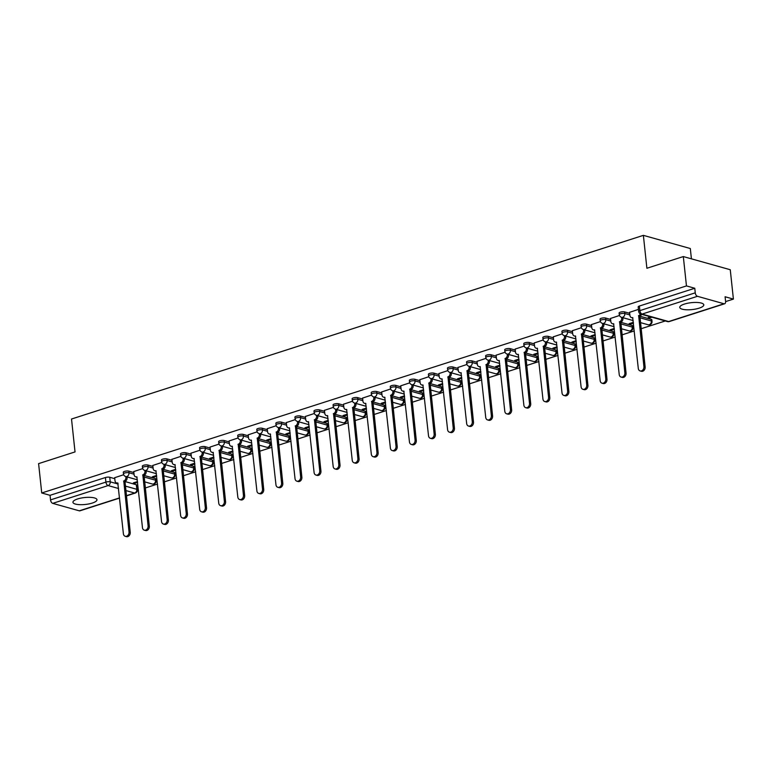 <?xml version="1.0" encoding="UTF-8"?>
<svg xmlns="http://www.w3.org/2000/svg" width="772" height="772" viewBox="0 0 772 772"><rect width="100%" height="100%" fill="white"/><g stroke="black" fill="none" stroke-linecap="round" stroke-linejoin="round"><path stroke-width="1.16" d="M133.865 472.56L128.818 471.142A3.098 0.888 173.9 0 0 124.495 471.402A3.098 0.888 173.9 0 0 123.288 472.261L123.462 473.883A3.098 0.888 -6.1 0 1 124.668 473.024A3.098 0.888 -6.1 0 1 128.992 472.773L134.038 474.182M152.933 466.433L147.886 465.024A3.098 0.888 173.9 0 0 143.563 465.284A3.098 0.888 173.9 0 0 142.357 466.134L142.53 467.755A3.098 0.888 -6.1 0 1 143.737 466.906A3.098 0.888 -6.1 0 1 148.06 466.645L153.107 468.064M172.002 460.315L166.955 458.896A3.098 0.888 173.9 0 0 162.631 459.157A3.098 0.888 173.9 0 0 161.435 460.015L161.609 461.637A3.098 0.888 -6.1 0 1 162.805 460.778A3.098 0.888 -6.1 0 1 167.128 460.517L172.175 461.936M191.07 454.187L186.023 452.768A3.098 0.888 173.9 0 0 181.7 453.029A3.098 0.888 173.9 0 0 180.503 453.888L180.677 455.509A3.098 0.888 -6.1 0 1 181.874 454.65A3.098 0.888 -6.1 0 1 186.197 454.399L191.244 455.808M210.138 448.059L205.101 446.65A3.098 0.888 173.9 0 0 200.778 446.911A3.098 0.888 173.9 0 0 199.572 447.76L199.745 449.381A3.098 0.888 -6.1 0 1 200.952 448.532A3.098 0.888 -6.1 0 1 205.275 448.271L210.312 449.69M229.216 441.941L224.169 440.522A3.098 0.888 173.9 0 0 219.846 440.783A3.098 0.888 173.9 0 0 218.64 441.642L218.814 443.263A3.098 0.888 -6.1 0 1 220.02 442.404A3.098 0.888 -6.1 0 1 224.343 442.144L229.39 443.562M248.285 435.813L243.238 434.395A3.098 0.888 173.9 0 0 238.915 434.655A3.098 0.888 173.9 0 0 237.708 435.514L237.882 437.135A3.098 0.888 -6.1 0 1 239.088 436.276A3.098 0.888 -6.1 0 1 243.412 436.026L248.459 437.435M267.353 429.686L262.306 428.277A3.098 0.888 173.9 0 0 257.983 428.528A3.098 0.888 173.9 0 0 256.786 429.386L256.96 431.008A3.098 0.888 -6.1 0 1 258.157 430.158A3.098 0.888 -6.1 0 1 262.48 429.898L267.527 431.316M286.422 423.567L281.375 422.149A3.098 0.888 173.9 0 0 277.052 422.409A3.098 0.888 173.9 0 0 275.855 423.268L276.029 424.889A3.098 0.888 -6.1 0 1 277.225 424.031A3.098 0.888 -6.1 0 1 281.548 423.77L286.595 425.189M305.49 417.44L300.453 416.021A3.098 0.888 173.9 0 0 296.13 416.282A3.098 0.888 173.9 0 0 294.923 417.141L295.097 418.762A3.098 0.888 -6.1 0 1 296.303 417.903A3.098 0.888 -6.1 0 1 300.626 417.652L305.664 419.061M324.568 411.312L319.521 409.903A3.098 0.888 173.9 0 0 315.198 410.154A3.098 0.888 173.9 0 0 313.992 411.013L314.165 412.634A3.098 0.888 -6.1 0 1 315.372 411.785A3.098 0.888 -6.1 0 1 319.695 411.524L324.742 412.943M343.637 405.194L338.59 403.775A3.098 0.888 173.9 0 0 334.266 404.036A3.098 0.888 173.9 0 0 333.06 404.885L333.234 406.516A3.098 0.888 -6.1 0 1 334.44 405.657A3.098 0.888 -6.1 0 1 338.763 405.397L343.81 406.815M362.705 399.066L357.658 397.648A3.098 0.888 173.9 0 0 353.335 397.908A3.098 0.888 173.9 0 0 352.128 398.767L352.302 400.388A3.098 0.888 -6.1 0 1 353.508 399.529A3.098 0.888 -6.1 0 1 357.832 399.269L362.879 400.687M381.773 392.938L376.726 391.529A3.098 0.888 173.9 0 0 372.403 391.78A3.098 0.888 173.9 0 0 371.207 392.639L371.38 394.26A3.098 0.888 -6.1 0 1 372.577 393.411A3.098 0.888 -6.1 0 1 376.9 393.151L381.947 394.569M400.842 386.82L395.804 385.402A3.098 0.888 173.9 0 0 391.481 385.662A3.098 0.888 173.9 0 0 390.275 386.511L390.449 388.142A3.098 0.888 -6.1 0 1 391.655 387.283A3.098 0.888 -6.1 0 1 395.968 387.023L401.015 388.441M419.92 380.692L414.873 379.274A3.098 0.888 173.9 0 0 410.55 379.534A3.098 0.888 173.9 0 0 409.343 380.393L409.517 382.015A3.098 0.888 -6.1 0 1 410.723 381.156A3.098 0.888 -6.1 0 1 415.046 380.895L420.093 382.314M438.988 374.565L433.941 373.156A3.098 0.888 173.9 0 0 429.618 373.407A3.098 0.888 173.9 0 0 428.412 374.266L428.585 375.887A3.098 0.888 -6.1 0 1 429.792 375.038A3.098 0.888 -6.1 0 1 434.115 374.777L439.162 376.186M458.057 368.447L453.01 367.028A3.098 0.888 173.9 0 0 448.686 367.289A3.098 0.888 173.9 0 0 447.48 368.138L447.654 369.769A3.098 0.888 -6.1 0 1 448.86 368.91A3.098 0.888 -6.1 0 1 453.183 368.649L458.23 370.068M477.125 362.319L472.078 360.9A3.098 0.888 173.9 0 0 467.755 361.161A3.098 0.888 173.9 0 0 466.558 362.02L466.732 363.641A3.098 0.888 -6.1 0 1 467.928 362.782A3.098 0.888 -6.1 0 1 472.252 362.522L477.299 363.94M496.193 356.191L491.146 354.782A3.098 0.888 173.9 0 0 486.833 355.033A3.098 0.888 173.9 0 0 485.627 355.892L485.8 357.513A3.098 0.888 -6.1 0 1 487.007 356.664A3.098 0.888 -6.1 0 1 491.32 356.403L496.367 357.812M515.271 350.073L510.224 348.654A3.098 0.888 173.9 0 0 505.901 348.915A3.098 0.888 173.9 0 0 504.695 349.764L504.869 351.395A3.098 0.888 -6.1 0 1 506.075 350.536A3.098 0.888 -6.1 0 1 510.398 350.276L515.445 351.694M534.34 343.945L529.293 342.527A3.098 0.888 173.9 0 0 524.97 342.787A3.098 0.888 173.9 0 0 523.763 343.646L523.937 345.267A3.098 0.888 -6.1 0 1 525.143 344.408A3.098 0.888 -6.1 0 1 529.467 344.148L534.513 345.567M553.408 337.818L548.361 336.399A3.098 0.888 173.9 0 0 544.038 336.66A3.098 0.888 173.9 0 0 542.832 337.518L543.005 339.14A3.098 0.888 -6.1 0 1 544.212 338.281A3.098 0.888 -6.1 0 1 548.535 338.03L553.582 339.439M572.477 331.69L567.43 330.281A3.098 0.888 173.9 0 0 563.106 330.541A3.098 0.888 173.9 0 0 561.91 331.391L562.084 333.012A3.098 0.888 -6.1 0 1 563.28 332.163A3.098 0.888 -6.1 0 1 567.603 331.902L572.65 333.321M591.545 325.572L586.498 324.153A3.098 0.888 173.9 0 0 582.184 324.414A3.098 0.888 173.9 0 0 580.978 325.273L581.152 326.894A3.098 0.888 -6.1 0 1 582.349 326.035A3.098 0.888 -6.1 0 1 586.672 325.774L591.719 327.193M610.613 319.444L605.576 318.025A3.098 0.888 173.9 0 0 601.253 318.286A3.098 0.888 173.9 0 0 600.047 319.145L600.22 320.766A3.098 0.888 -6.1 0 1 601.427 319.907A3.098 0.888 -6.1 0 1 605.75 319.656L610.787 321.065M629.691 313.316L624.644 311.907A3.098 0.888 173.9 0 0 620.321 312.168A3.098 0.888 173.9 0 0 619.115 313.017L619.289 314.638A3.098 0.888 -6.1 0 1 620.495 313.789A3.098 0.888 -6.1 0 1 624.818 313.528L629.865 314.947M699.104 308.173A12.082 3.474 173.9 0 0 703.803 304.834A12.082 3.474 173.9 0 0 696.933 302.46A12.082 3.474 173.9 0 0 684.465 304.062A12.082 3.474 173.9 0 0 679.765 307.401A12.082 3.474 173.9 0 0 686.636 309.784A12.082 3.474 173.9 0 0 699.104 308.173M92.283 503.064A12.082 3.474 173.9 0 0 96.973 499.725A12.082 3.474 173.9 0 0 90.112 497.342A12.082 3.474 173.9 0 0 77.634 498.953A12.082 3.474 173.9 0 0 72.944 502.292A12.082 3.474 173.9 0 0 79.815 504.666A12.082 3.474 173.9 0 0 92.283 503.064M137.426 490.5L138.458 490.162M145.232 487.991L157.536 484.044M164.301 481.863L176.605 477.916M183.369 475.745L195.673 471.788M202.438 469.617L214.741 465.67M221.506 463.49L233.81 459.543M240.584 457.371L252.888 453.415M259.653 451.244L271.956 447.297M278.721 445.116L291.025 441.169M297.789 438.998L310.093 435.041M316.858 432.87L329.161 428.914M335.936 426.742L348.23 422.795M355.004 420.624L367.308 416.668M374.073 414.496L386.376 410.54M393.141 408.369L405.445 404.422M412.209 402.251L424.513 398.294M431.287 396.123L443.582 392.166M450.356 389.995L462.66 386.048M469.424 383.867L481.728 379.921M488.493 377.749L500.796 373.793M507.561 371.622L519.865 367.675M526.639 365.494L538.933 361.547M545.707 359.376L558.011 355.419M564.776 353.248L577.08 349.301M583.844 347.12L596.148 343.173M602.913 341.002L615.216 337.046M621.981 334.874L634.285 330.927M641.059 328.747L665.3 320.959M725.603 301.601L733.4 299.092L725.091 296.757L725.583 301.331A3.098 1.737 72.2 0 1 724.647 303.763A3.098 1.737 72.2 0 1 724.02 303.763L697.454 296.303L642.072 314.088L668.639 321.548L724.02 303.763M691.423 258.832L690.313 248.526L643.375 235.354L646.888 268.26L683.317 256.565L686.462 285.92L41.736 492.98L38.6 463.625L75.029 451.919L71.516 419.022L643.375 235.354M683.317 256.565L730.264 269.727L733.4 299.092M119.583 498.085L79.931 510.823A3.098 1.737 -107.8 0 1 79.294 510.823L52.728 503.363A3.098 1.737 -107.8 0 1 50.537 499.889L50.045 495.315L105.426 477.53A3.098 0.888 -6.1 0 1 109.749 477.27L114.796 478.688M124.813 481.496L136.316 484.729L136.808 489.303A3.098 0.888 -6.1 0 1 137.435 489.757L136.953 485.183A3.098 0.888 173.9 0 0 136.316 484.729M50.045 495.315L41.736 492.98M694.771 288.255L639.39 306.04A3.098 0.888 173.9 0 0 638.183 306.899L638.676 311.473A3.098 0.888 -6.1 0 1 639.882 310.614L695.254 292.829L694.771 288.255L686.462 285.92M695.254 292.829A3.098 1.737 72.2 0 0 697.454 296.303M638.454 309.389L629.585 312.332M650.516 316.819L648.2 317.562L649.609 317.958L649.522 317.138M619.501 315.478L610.517 318.46M633.368 322.32L629.132 323.68L630.541 324.076L630.454 323.256M600.433 321.606L591.439 324.587M614.3 328.447L610.063 329.808L611.472 330.204L611.376 329.383M581.355 327.724L572.37 330.705M595.231 334.575L590.985 335.936L592.394 336.331L592.307 335.511M562.286 333.851L553.302 336.833M576.153 340.693L571.917 342.054L573.326 342.45L573.239 341.629M543.218 339.979L534.234 342.961M557.085 346.821L552.848 348.182L554.257 348.577L554.171 347.757M524.149 346.097L515.165 349.079M538.016 352.949L533.78 354.309L535.189 354.705L535.102 353.885M505.081 352.225L496.087 355.207M518.948 359.067L514.712 360.428L516.121 360.823L516.034 360.003M486.013 358.353L477.019 361.335M499.88 365.195L495.634 366.555L497.043 366.951L496.956 366.131M466.935 364.471L457.95 367.453M480.811 371.322L476.565 372.683L477.974 373.079L477.887 372.258M447.866 370.599L438.882 373.58M461.733 377.44L457.497 378.801L458.906 379.197L458.819 378.377M428.798 376.726L419.814 379.708M442.665 383.568L438.428 384.929L439.837 385.325L439.75 384.504M409.729 382.844L400.736 385.826M423.596 389.696L419.36 391.057L420.769 391.452L420.682 390.632M390.661 388.972L381.667 391.954M404.528 395.814L400.292 397.175L401.691 397.57L401.604 396.75M371.583 395.1L362.599 398.082M385.46 401.942L381.214 403.302L382.623 403.698L382.536 402.878M352.514 401.228L343.53 404.21M366.382 408.07L362.145 409.43L363.554 409.826L363.467 409.006M333.446 407.346L324.462 410.328M347.313 414.188L343.077 415.548L344.486 415.944L344.399 415.133M314.378 413.474L305.394 416.455M328.245 420.315L324.008 421.676L325.417 422.072L325.33 421.251M295.309 419.601L286.315 422.583M309.176 426.443L304.94 427.804L306.349 428.199L306.252 427.379M276.231 425.719L267.247 428.701M290.108 432.561L285.862 433.932L287.271 434.318L287.184 433.507M257.163 431.847L248.179 434.829M271.03 438.689L266.794 440.05L268.202 440.445L268.116 439.625M238.094 437.975L229.11 440.957M251.962 444.817L247.725 446.177L249.134 446.573L249.047 445.753M219.026 444.093L210.042 447.075M232.893 450.935L228.657 452.305L230.066 452.691L229.979 451.881M199.958 450.221L190.964 453.203M213.825 457.063L209.588 458.423L210.997 458.819L210.901 457.999M180.88 456.348L171.895 459.33M194.756 463.19L190.51 464.551L191.919 464.947L191.832 464.126M161.811 462.467L152.827 465.448M175.678 469.318L171.442 470.679L172.851 471.074L172.764 470.254M142.743 468.594L133.759 471.576M156.61 475.436L152.374 476.797L153.782 477.192L153.696 476.372M143.881 475.369L155.384 478.601L155.558 480.223A3.098 0.888 -6.1 0 1 156.195 480.676L156.021 479.055A3.098 0.888 173.9 0 0 155.384 478.601M162.95 469.251L174.453 472.474L174.626 474.095A3.098 0.888 -6.1 0 1 175.263 474.558L175.09 472.927A3.098 0.888 173.9 0 0 174.453 472.474M182.018 463.123L193.521 466.356L193.695 467.977A3.098 0.888 -6.1 0 1 194.332 468.43L194.158 466.809A3.098 0.888 173.9 0 0 193.521 466.356M201.096 456.995L212.599 460.228L212.773 461.849A3.098 0.888 -6.1 0 1 213.41 462.303L213.236 460.681A3.098 0.888 173.9 0 0 212.599 460.228M220.165 450.877L231.668 454.1L231.841 455.721A3.098 0.888 -6.1 0 1 232.478 456.184L232.304 454.554A3.098 0.888 173.9 0 0 231.668 454.1M239.233 444.749L250.736 447.972L250.91 449.603A3.098 0.888 -6.1 0 1 251.547 450.057L251.373 448.435A3.098 0.888 173.9 0 0 250.736 447.972M258.302 438.621L269.804 441.854L269.978 443.475A3.098 0.888 -6.1 0 1 270.615 443.929L270.441 442.308A3.098 0.888 173.9 0 0 269.804 441.854M277.37 432.503L288.873 435.726L289.046 437.348A3.098 0.888 -6.1 0 1 289.683 437.811L289.51 436.18A3.098 0.888 173.9 0 0 288.873 435.726M296.438 426.376L307.951 429.599L308.125 431.23A3.098 0.888 -6.1 0 1 308.761 431.683L308.588 430.062A3.098 0.888 173.9 0 0 307.951 429.599M315.516 420.248L327.019 423.481L327.193 425.102A3.098 0.888 -6.1 0 1 327.83 425.555L327.656 423.934A3.098 0.888 173.9 0 0 327.019 423.481M334.585 414.13L346.088 417.353L346.261 418.974A3.098 0.888 -6.1 0 1 346.898 419.437L346.724 417.806A3.098 0.888 173.9 0 0 346.088 417.353M353.653 408.002L365.156 411.225L365.33 412.856A3.098 0.888 -6.1 0 1 365.967 413.31L365.793 411.688A3.098 0.888 173.9 0 0 365.156 411.225M372.722 401.874L384.224 405.107L384.398 406.728A3.098 0.888 -6.1 0 1 385.035 407.182L384.861 405.561A3.098 0.888 173.9 0 0 384.224 405.107M391.79 395.756L403.302 398.979L403.476 400.6A3.098 0.888 -6.1 0 1 404.103 401.054L403.939 399.433A3.098 0.888 173.9 0 0 403.302 398.979M410.868 389.628L422.371 392.851L422.545 394.482A3.098 0.888 -6.1 0 1 423.181 394.936L423.008 393.315A3.098 0.888 173.9 0 0 422.371 392.851M429.936 383.501L441.439 386.733L441.613 388.355A3.098 0.888 -6.1 0 1 442.25 388.808L442.076 387.187A3.098 0.888 173.9 0 0 441.439 386.733M449.005 377.383L460.508 380.606L460.681 382.227A3.098 0.888 -6.1 0 1 461.318 382.68L461.145 381.059A3.098 0.888 173.9 0 0 460.508 380.606M468.073 371.255L479.576 374.478L479.75 376.109A3.098 0.888 -6.1 0 1 480.387 376.562L480.213 374.941A3.098 0.888 173.9 0 0 479.576 374.478M487.142 365.127L498.654 368.36L498.818 369.981A3.098 0.888 -6.1 0 1 499.455 370.435L499.281 368.813A3.098 0.888 173.9 0 0 498.654 368.36M506.22 359.009L517.722 362.232L517.896 363.853A3.098 0.888 -6.1 0 1 518.533 364.307L518.359 362.686A3.098 0.888 173.9 0 0 517.722 362.232M525.288 352.881L536.791 356.104L536.965 357.725A3.098 0.888 -6.1 0 1 537.601 358.189L537.428 356.567A3.098 0.888 173.9 0 0 536.791 356.104M544.356 346.753L555.859 349.986L556.033 351.607A3.098 0.888 -6.1 0 1 556.67 352.061L556.496 350.44A3.098 0.888 173.9 0 0 555.859 349.986M563.425 340.626L574.928 343.858L575.101 345.48A3.098 0.888 -6.1 0 1 575.738 345.933L575.565 344.312A3.098 0.888 173.9 0 0 574.928 343.858M582.493 334.508L593.996 337.731L594.17 339.352A3.098 0.888 -6.1 0 1 594.807 339.815L594.633 338.184A3.098 0.888 173.9 0 0 593.996 337.731M601.571 328.38L613.074 331.613L613.248 333.234A3.098 0.888 -6.1 0 1 613.885 333.687L613.711 332.066A3.098 0.888 173.9 0 0 613.074 331.613M620.64 322.252L632.143 325.485L632.316 327.106A3.098 0.888 -6.1 0 1 632.953 327.56L632.779 325.938A3.098 0.888 173.9 0 0 632.143 325.485M639.708 316.134L651.211 319.357L651.385 320.978A3.098 0.888 -6.1 0 1 652.022 321.442L651.848 319.811A3.098 0.888 173.9 0 0 651.211 319.357M123.674 474.722L114.69 477.704M137.541 481.564L133.305 482.925L134.714 483.32L134.627 482.5M134.714 483.32L137.628 482.384M153.782 477.192L156.697 476.256M172.851 471.074L175.775 470.129M191.919 464.947L194.843 464.011M210.997 458.819L213.912 457.883M230.066 452.691L232.98 451.755M249.134 446.573L252.048 445.637M268.202 440.445L271.126 439.509M287.271 434.318L290.195 433.382M306.349 428.199L309.263 427.263M325.417 422.072L328.332 421.136M344.486 415.944L347.4 415.008M363.554 409.826L366.468 408.89M382.623 403.698L385.546 402.762M401.691 397.57L404.615 396.634M420.769 391.452L423.683 390.516M439.837 385.325L442.752 384.388M458.906 379.197L461.82 378.261M477.974 373.079L480.898 372.143M497.043 366.951L499.966 366.015M516.121 360.823L519.035 359.887M535.189 354.705L538.103 353.759M554.257 348.577L557.172 347.641M573.326 342.45L576.25 341.513M592.394 336.331L595.318 335.386M611.472 330.204L614.387 329.268M630.541 324.076L633.455 323.14M649.609 317.958L651.925 317.215M629.576 312.245L629.913 315.391A3.098 2.413 -74.3 0 0 631.515 317.591A3.098 2.413 -74.3 0 0 632.673 317.562L638.29 368.408A3.561 2.77 -74.3 0 0 640.142 370.936A3.561 2.77 -74.3 0 0 643.916 366.603L638.656 315.642A3.098 2.413 -74.3 0 0 640.442 313.943M641.638 314.329A3.098 2.413 105.7 0 1 639.882 315.98L645.141 366.941A3.561 2.77 105.7 0 1 641.368 371.274L640.142 370.936M632.905 317.977A3.098 2.413 105.7 0 1 632.741 317.939L631.515 317.591M638.473 315.7L639.698 316.037M610.507 318.363L610.835 321.519A3.098 2.413 -74.3 0 0 612.447 323.719A3.098 2.413 -74.3 0 0 613.605 323.69L619.221 374.536A3.561 2.77 -74.3 0 0 621.074 377.064A3.561 2.77 -74.3 0 0 624.847 372.722L619.588 321.76A3.098 2.413 -74.3 0 0 621.721 318.025L622.936 318.373A3.098 2.413 105.7 0 1 620.813 322.107L626.063 373.069A3.561 2.77 105.7 0 1 622.29 377.402L621.074 377.064M622.869 317.668L622.936 318.373M613.837 324.095A3.098 2.413 105.7 0 1 613.672 324.057L612.447 323.719M621.643 317.331L621.721 318.025M619.405 321.818L620.63 322.165M591.429 324.491L591.767 327.646A3.098 2.413 -74.3 0 0 593.378 329.847A3.098 2.413 -74.3 0 0 594.527 329.808L600.153 380.654A3.561 2.77 -74.3 0 0 602.006 383.182A3.561 2.77 -74.3 0 0 605.779 378.849L600.519 327.888A3.098 2.413 -74.3 0 0 602.652 324.153L603.868 324.491A3.098 2.413 105.7 0 1 601.745 328.225L606.995 379.197A3.561 2.77 105.7 0 1 603.221 383.53L602.006 383.182M603.791 323.796L603.868 324.491M594.768 330.223A3.098 2.413 105.7 0 1 594.594 330.184L593.378 329.847M602.575 323.449L602.652 324.153M600.336 327.946L601.562 328.283M572.361 330.619L572.699 333.774A3.098 2.413 -74.3 0 0 574.31 335.965A3.098 2.413 -74.3 0 0 575.458 335.936L581.084 386.782A3.561 2.77 -74.3 0 0 582.928 389.31A3.561 2.77 -74.3 0 0 586.71 384.977L581.451 334.015A3.098 2.413 -74.3 0 0 583.584 330.271L584.8 330.619A3.098 2.413 105.7 0 1 582.667 334.353L587.926 385.315A3.561 2.77 105.7 0 1 584.153 389.648L582.928 389.31M584.722 329.924L584.8 330.619M575.69 336.351A3.098 2.413 105.7 0 1 575.526 336.312L574.31 335.965M583.507 329.576L583.584 330.271M581.268 334.073L582.484 334.411M553.292 336.737L553.63 339.892A3.098 2.413 -74.3 0 0 555.242 342.092A3.098 2.413 -74.3 0 0 556.39 342.064L562.016 392.909A3.561 2.77 -74.3 0 0 563.859 395.438A3.561 2.77 -74.3 0 0 567.632 391.105L562.383 340.134A3.098 2.413 -74.3 0 0 564.506 336.399L565.731 336.746A3.098 2.413 105.7 0 1 563.599 340.481L568.858 391.443A3.561 2.77 105.7 0 1 565.085 395.775L563.859 395.438M565.654 336.042L565.731 336.746M556.622 342.469A3.098 2.413 105.7 0 1 556.458 342.43L555.242 342.092M564.438 335.704L564.506 336.399M562.199 340.191L563.415 340.539M534.224 342.865L534.562 346.02A3.098 2.413 -74.3 0 0 536.164 348.22A3.098 2.413 -74.3 0 0 537.322 348.182L542.938 399.027A3.561 2.77 -74.3 0 0 544.791 401.556A3.561 2.77 -74.3 0 0 548.564 397.223L543.305 346.261A3.098 2.413 -74.3 0 0 545.437 342.527L546.663 342.865A3.098 2.413 105.7 0 1 544.53 346.599L549.789 397.57A3.561 2.77 105.7 0 1 546.016 401.903L544.791 401.556M546.586 342.17L546.663 342.865M537.553 348.597A3.098 2.413 105.7 0 1 537.389 348.558L536.164 348.22M545.36 341.822L545.437 342.527M543.121 346.319L544.347 346.667M515.156 348.992L515.493 352.148A3.098 2.413 -74.3 0 0 517.095 354.338A3.098 2.413 -74.3 0 0 518.253 354.309L523.87 405.155A3.561 2.77 -74.3 0 0 525.722 407.684A3.561 2.77 -74.3 0 0 529.495 403.351L524.236 352.389A3.098 2.413 -74.3 0 0 526.369 348.645L527.585 348.992A3.098 2.413 105.7 0 1 525.462 352.727L530.711 403.688A3.561 2.77 105.7 0 1 526.938 408.021L525.722 407.684M527.517 348.297L527.585 348.992M518.485 354.724A3.098 2.413 105.7 0 1 518.321 354.686L517.095 354.338M526.292 347.95L526.369 348.645M524.053 352.447L525.278 352.785M496.078 355.11L496.415 358.266A3.098 2.413 -74.3 0 0 498.027 360.466A3.098 2.413 -74.3 0 0 499.175 360.437L504.801 411.283A3.561 2.77 -74.3 0 0 506.654 413.811A3.561 2.77 -74.3 0 0 510.427 409.478L505.168 358.507A3.098 2.413 -74.3 0 0 507.3 354.773L508.516 355.12A3.098 2.413 105.7 0 1 506.393 358.855L511.643 409.816A3.561 2.77 105.7 0 1 507.87 414.149L506.654 413.811M508.449 354.416L508.516 355.12M499.416 360.852A3.098 2.413 105.7 0 1 499.243 360.813L498.027 360.466M507.223 354.078L507.3 354.773M504.984 358.565L506.21 358.912M477.009 361.238L477.347 364.394A3.098 2.413 -74.3 0 0 478.958 366.594A3.098 2.413 -74.3 0 0 480.107 366.555L485.733 417.401A3.561 2.77 -74.3 0 0 487.586 419.929A3.561 2.77 -74.3 0 0 491.359 415.597L486.099 364.635A3.098 2.413 -74.3 0 0 488.232 360.9L489.448 361.238A3.098 2.413 105.7 0 1 487.315 364.973L492.575 415.944A3.561 2.77 105.7 0 1 488.801 420.277L487.586 419.929M489.371 360.543L489.448 361.238M480.338 366.97A3.098 2.413 105.7 0 1 480.174 366.932L478.958 366.594M488.155 360.196L488.232 360.9M485.916 364.693L487.132 365.04M457.941 367.366L458.278 370.521A3.098 2.413 -74.3 0 0 459.89 372.712A3.098 2.413 -74.3 0 0 461.038 372.683L466.664 423.529A3.561 2.77 -74.3 0 0 468.507 426.057A3.561 2.77 -74.3 0 0 472.281 421.724L467.031 370.763A3.098 2.413 -74.3 0 0 469.154 367.018L470.38 367.366A3.098 2.413 105.7 0 1 468.247 371.1L473.506 422.062A3.561 2.77 105.7 0 1 469.733 426.405L468.507 426.057M470.302 366.671L470.38 367.366M461.27 373.098A3.098 2.413 105.7 0 1 461.106 373.059L459.89 372.712M469.087 366.324L469.154 367.018M466.848 370.821L468.064 371.158M438.872 373.494L439.21 376.639A3.098 2.413 -74.3 0 0 440.812 378.84A3.098 2.413 -74.3 0 0 441.97 378.811L447.596 429.657A3.561 2.77 -74.3 0 0 449.439 432.185A3.561 2.77 -74.3 0 0 453.212 427.852L447.963 376.881A3.098 2.413 -74.3 0 0 450.086 373.146L451.311 373.494A3.098 2.413 105.7 0 1 449.179 377.228L454.438 428.19A3.561 2.77 105.7 0 1 450.665 432.523L449.439 432.185M451.234 372.789L451.311 373.494M442.202 379.226A3.098 2.413 105.7 0 1 442.038 379.187L440.812 378.84M450.008 372.451L450.086 373.146M447.779 376.939L448.995 377.286M419.804 379.612L420.142 382.767A3.098 2.413 -74.3 0 0 421.744 384.967A3.098 2.413 -74.3 0 0 422.902 384.929L428.518 435.775A3.561 2.77 -74.3 0 0 430.371 438.303A3.561 2.77 -74.3 0 0 434.144 433.97L428.885 383.008A3.098 2.413 -74.3 0 0 431.017 379.274L432.233 379.612A3.098 2.413 105.7 0 1 430.11 383.356L435.369 434.318A3.561 2.77 105.7 0 1 431.587 438.65L430.371 438.303M432.166 378.917L432.233 379.612M423.133 385.344A3.098 2.413 105.7 0 1 422.969 385.305L421.744 384.967M430.94 378.579L431.017 379.274M428.701 383.066L429.927 383.414M400.726 385.739L401.064 388.895A3.098 2.413 -74.3 0 0 402.675 391.086A3.098 2.413 -74.3 0 0 403.824 391.057L409.45 441.902A3.561 2.77 -74.3 0 0 411.302 444.431A3.561 2.77 -74.3 0 0 415.075 440.098L409.816 389.136A3.098 2.413 -74.3 0 0 411.949 385.402L413.165 385.739A3.098 2.413 105.7 0 1 411.042 389.474L416.291 440.436A3.561 2.77 105.7 0 1 412.518 444.778L411.302 444.431M413.097 385.045L413.165 385.739M404.065 391.472A3.098 2.413 105.7 0 1 403.891 391.433L402.675 391.086M411.872 384.697L411.949 385.402M409.633 389.194L410.858 389.532M381.657 391.867L381.995 395.013A3.098 2.413 -74.3 0 0 383.607 397.213A3.098 2.413 -74.3 0 0 384.755 397.184L390.381 448.03A3.561 2.77 -74.3 0 0 392.234 450.558A3.561 2.77 -74.3 0 0 396.007 446.226L390.748 395.254A3.098 2.413 -74.3 0 0 392.88 391.52L394.096 391.867A3.098 2.413 105.7 0 1 391.964 395.602L397.223 446.563A3.561 2.77 105.7 0 1 393.45 450.896L392.234 450.558M394.019 391.163L394.096 391.867M384.987 397.599A3.098 2.413 105.7 0 1 384.823 397.561L383.607 397.213M392.803 390.825L392.88 391.52M390.564 395.322L391.78 395.66M362.589 397.985L362.927 401.141A3.098 2.413 -74.3 0 0 364.538 403.341A3.098 2.413 -74.3 0 0 365.687 403.302L371.313 454.148A3.561 2.77 -74.3 0 0 373.156 456.677A3.561 2.77 -74.3 0 0 376.929 452.344L371.679 401.382A3.098 2.413 -74.3 0 0 373.802 397.648L375.028 397.985A3.098 2.413 105.7 0 1 372.895 401.729L378.155 452.691A3.561 2.77 105.7 0 1 374.381 457.024L373.156 456.677M374.951 397.29L375.028 397.985M365.918 403.717A3.098 2.413 105.7 0 1 365.754 403.679L364.538 403.341M373.735 396.953L373.802 397.648M371.496 401.44L372.712 401.787M343.521 404.113L343.858 407.269A3.098 2.413 -74.3 0 0 345.46 409.459A3.098 2.413 -74.3 0 0 346.618 409.43L352.244 460.276A3.561 2.77 -74.3 0 0 354.087 462.804A3.561 2.77 -74.3 0 0 357.861 458.471L352.611 407.51A3.098 2.413 -74.3 0 0 354.734 403.775L355.96 404.113A3.098 2.413 105.7 0 1 353.827 407.848L359.086 458.809A3.561 2.77 105.7 0 1 355.313 463.152L354.087 462.804M355.882 403.418L355.96 404.113M346.85 409.845A3.098 2.413 105.7 0 1 346.686 409.807L345.46 409.459M354.666 403.071L354.734 403.775M352.428 407.568L353.644 407.905M324.452 410.241L324.79 413.387A3.098 2.413 -74.3 0 0 326.392 415.587A3.098 2.413 -74.3 0 0 327.55 415.558L333.166 466.404A3.561 2.77 -74.3 0 0 335.019 468.932A3.561 2.77 -74.3 0 0 338.792 464.599L333.533 413.628A3.098 2.413 -74.3 0 0 335.666 409.893L336.891 410.241A3.098 2.413 105.7 0 1 334.758 413.975L340.018 464.937A3.561 2.77 105.7 0 1 336.235 469.27L335.019 468.932M336.814 409.536L336.891 410.241M327.782 415.973A3.098 2.413 105.7 0 1 327.618 415.934L326.392 415.587M335.588 409.199L335.666 409.893M333.35 413.695L334.575 414.033M305.374 416.359L305.712 419.514A3.098 2.413 -74.3 0 0 307.324 421.715A3.098 2.413 -74.3 0 0 308.472 421.676L314.098 472.532A3.561 2.77 -74.3 0 0 315.951 475.05A3.561 2.77 -74.3 0 0 319.724 470.717L314.465 419.756A3.098 2.413 -74.3 0 0 316.597 416.021L317.813 416.359A3.098 2.413 105.7 0 1 315.69 420.103L320.94 471.065A3.561 2.77 105.7 0 1 317.167 475.398L315.951 475.05M317.746 415.664L317.813 416.359M308.713 422.091A3.098 2.413 105.7 0 1 308.539 422.052L307.324 421.715M316.52 415.326L316.597 416.021M314.281 419.814L315.507 420.161M286.306 422.487L286.644 425.642A3.098 2.413 -74.3 0 0 288.255 427.842A3.098 2.413 -74.3 0 0 289.403 427.804L295.029 478.65A3.561 2.77 -74.3 0 0 296.882 481.178A3.561 2.77 -74.3 0 0 300.655 476.845L295.396 425.883A3.098 2.413 -74.3 0 0 297.529 422.149L298.745 422.487A3.098 2.413 105.7 0 1 296.612 426.221L301.871 477.192A3.561 2.77 105.7 0 1 298.098 481.525L296.882 481.178M298.668 421.792L298.745 422.487M289.635 428.219A3.098 2.413 105.7 0 1 289.471 428.18L288.255 427.842M297.452 421.444L297.529 422.149M295.213 425.941L296.429 426.279M267.237 428.614L267.575 431.76A3.098 2.413 -74.3 0 0 269.187 433.96A3.098 2.413 -74.3 0 0 270.335 433.932L275.961 484.777A3.561 2.77 -74.3 0 0 277.804 487.306A3.561 2.77 -74.3 0 0 281.587 482.973L276.328 432.002A3.098 2.413 -74.3 0 0 278.451 428.267L279.676 428.614A3.098 2.413 105.7 0 1 277.544 432.349L282.803 483.311A3.561 2.77 105.7 0 1 279.03 487.643L277.804 487.306M279.599 427.91L279.676 428.614M270.567 434.346A3.098 2.413 105.7 0 1 270.403 434.308L269.187 433.96M278.383 427.572L278.451 428.267M276.144 432.069L277.36 432.407M248.169 434.732L248.507 437.888A3.098 2.413 -74.3 0 0 250.109 440.088A3.098 2.413 -74.3 0 0 251.267 440.059L256.893 490.905A3.561 2.77 -74.3 0 0 258.736 493.433A3.561 2.77 -74.3 0 0 262.509 489.091L257.259 438.129A3.098 2.413 -74.3 0 0 259.382 434.395L260.608 434.732A3.098 2.413 105.7 0 1 258.475 438.477L263.735 489.438A3.561 2.77 105.7 0 1 259.961 493.771L258.736 493.433M260.531 434.038L260.608 434.732M251.498 440.465A3.098 2.413 105.7 0 1 251.334 440.426L250.109 440.088M259.315 433.7L259.382 434.395M257.076 438.187L258.292 438.535M229.101 440.86L229.438 444.016A3.098 2.413 -74.3 0 0 231.04 446.216A3.098 2.413 -74.3 0 0 232.198 446.177L237.815 497.023A3.561 2.77 -74.3 0 0 239.667 499.552A3.561 2.77 -74.3 0 0 243.441 495.219L238.181 444.257A3.098 2.413 -74.3 0 0 240.314 440.522L241.54 440.86A3.098 2.413 105.7 0 1 239.407 444.595L244.666 495.566A3.561 2.77 105.7 0 1 240.893 499.899L239.667 499.552M241.462 440.165L241.54 440.86M232.43 446.592A3.098 2.413 105.7 0 1 232.266 446.554L231.04 446.216M240.237 439.818L240.314 440.522M237.998 444.315L239.224 444.653M210.032 446.988L210.36 450.134A3.098 2.413 -74.3 0 0 211.972 452.334A3.098 2.413 -74.3 0 0 213.12 452.305L218.746 503.151A3.561 2.77 -74.3 0 0 220.599 505.679A3.561 2.77 -74.3 0 0 224.372 501.346L219.113 450.385A3.098 2.413 -74.3 0 0 221.246 446.641L222.461 446.988A3.098 2.413 105.7 0 1 220.338 450.723L225.588 501.684A3.561 2.77 105.7 0 1 221.815 506.017L220.599 505.679M222.394 446.293L222.461 446.988M213.361 452.72A3.098 2.413 105.7 0 1 213.197 452.682L211.972 452.334M221.168 445.946L221.246 446.641M218.93 450.443L220.155 450.78M190.954 453.106L191.292 456.262A3.098 2.413 -74.3 0 0 192.904 458.462A3.098 2.413 -74.3 0 0 194.052 458.433L199.678 509.279A3.561 2.77 -74.3 0 0 201.531 511.807A3.561 2.77 -74.3 0 0 205.304 507.465L200.044 456.503A3.098 2.413 -74.3 0 0 202.177 452.768L203.393 453.116A3.098 2.413 105.7 0 1 201.26 456.85L206.52 507.812A3.561 2.77 105.7 0 1 202.746 512.145L201.531 511.807M203.316 452.411L203.393 453.116M194.293 458.838A3.098 2.413 105.7 0 1 194.119 458.8L192.904 458.462M202.1 452.074L202.177 452.768M199.861 456.561L201.077 456.908M171.886 459.234L172.224 462.389A3.098 2.413 -74.3 0 0 173.835 464.59A3.098 2.413 -74.3 0 0 174.983 464.551L180.609 515.397A3.561 2.77 -74.3 0 0 182.453 517.925A3.561 2.77 -74.3 0 0 186.235 513.592L180.976 462.631A3.098 2.413 -74.3 0 0 183.109 458.896L184.325 459.234A3.098 2.413 105.7 0 1 182.192 462.968L187.451 513.94A3.561 2.77 105.7 0 1 183.678 518.273L182.453 517.925M184.247 458.539L184.325 459.234M175.215 464.966A3.098 2.413 105.7 0 1 175.051 464.927L173.835 464.59M183.032 458.192L183.109 458.896M180.793 462.689L182.009 463.026M152.817 465.362L153.155 468.507A3.098 2.413 -74.3 0 0 154.757 470.708A3.098 2.413 -74.3 0 0 155.915 470.679L161.541 521.525A3.561 2.77 -74.3 0 0 163.384 524.053A3.561 2.77 -74.3 0 0 167.157 519.72L161.908 468.758A3.098 2.413 -74.3 0 0 164.031 465.014L165.256 465.362A3.098 2.413 105.7 0 1 163.124 469.096L168.383 520.058A3.561 2.77 105.7 0 1 164.61 524.391L163.384 524.053M165.179 464.667L165.256 465.362M156.147 471.094A3.098 2.413 105.7 0 1 155.983 471.055L154.757 470.708M163.963 464.319L164.031 465.014M161.724 468.816L162.94 469.154M133.749 471.48L134.087 474.635A3.098 2.413 -74.3 0 0 135.689 476.835A3.098 2.413 -74.3 0 0 136.847 476.807L142.463 527.652A3.561 2.77 -74.3 0 0 144.316 530.181A3.561 2.77 -74.3 0 0 148.089 525.838L142.83 474.877A3.098 2.413 -74.3 0 0 144.962 471.142L146.188 471.489A3.098 2.413 105.7 0 1 144.055 475.224L149.314 526.186A3.561 2.77 105.7 0 1 145.541 530.518L144.316 530.181M146.111 470.785L146.188 471.489M137.078 477.212A3.098 2.413 105.7 0 1 136.914 477.173L135.689 476.835M144.885 470.447L144.962 471.142M142.646 474.934L143.872 475.282M114.681 477.607L115.009 480.763A3.098 2.413 -74.3 0 0 116.62 482.963A3.098 2.413 -74.3 0 0 117.778 482.925L123.395 533.77A3.561 2.77 -74.3 0 0 125.247 536.299A3.561 2.77 -74.3 0 0 129.02 531.966L123.761 481.004A3.098 2.413 -74.3 0 0 125.894 477.27L127.11 477.607A3.098 2.413 105.7 0 1 124.987 481.342L130.236 532.313A3.561 2.77 105.7 0 1 126.463 536.646L125.247 536.299M127.042 476.913L127.11 477.607M118.01 483.34A3.098 2.413 105.7 0 1 117.846 483.301L116.62 482.963M125.817 476.565L125.894 477.27M123.578 481.062L124.803 481.41M128.818 471.142L128.992 472.773A3.098 2.413 105.7 0 1 126.859 476.507A3.098 2.413 -74.3 0 1 125.711 476.536L137.358 479.808M147.886 465.024L148.06 466.645A3.098 2.413 105.7 0 1 145.927 470.38A3.098 2.413 -74.3 0 1 144.779 470.418L156.426 473.68M166.955 458.896L167.128 460.517A3.098 2.413 105.7 0 1 165.005 464.252A3.098 2.413 -74.3 0 1 163.847 464.29L175.495 467.552M186.023 452.768L186.197 454.399A3.098 2.413 105.7 0 1 184.074 458.134A3.098 2.413 -74.3 0 1 182.916 458.163L194.563 461.434M205.101 446.65L205.275 448.271A3.098 2.413 105.7 0 1 203.142 452.006A3.098 2.413 -74.3 0 1 201.984 452.035L213.632 455.306M224.169 440.522L224.343 442.144A3.098 2.413 105.7 0 1 222.211 445.878A3.098 2.413 -74.3 0 1 221.062 445.917L232.71 449.179M243.238 434.395L243.412 436.026A3.098 2.413 105.7 0 1 241.279 439.76A3.098 2.413 -74.3 0 1 240.131 439.789L251.778 443.06M262.306 428.277L262.48 429.898A3.098 2.413 105.7 0 1 260.347 433.632A3.098 2.413 -74.3 0 1 259.199 433.661L270.847 436.933M281.375 422.149L281.548 423.77A3.098 2.413 105.7 0 1 279.425 427.505A3.098 2.413 -74.3 0 1 278.267 427.543L289.915 430.805M300.453 416.021L300.626 417.652A3.098 2.413 105.7 0 1 298.494 421.387A3.098 2.413 -74.3 0 1 297.336 421.415L308.983 424.687M319.521 409.903L319.695 411.524A3.098 2.413 105.7 0 1 317.562 415.259A3.098 2.413 -74.3 0 1 316.414 415.288L328.061 418.559M338.59 403.775L338.763 405.397A3.098 2.413 105.7 0 1 336.631 409.131A3.098 2.413 -74.3 0 1 335.482 409.17L347.13 412.431M357.658 397.648L357.832 399.269A3.098 2.413 105.7 0 1 355.699 403.013A3.098 2.413 -74.3 0 1 354.551 403.042L366.198 406.313M376.726 391.529L376.9 393.151A3.098 2.413 105.7 0 1 374.777 396.885A3.098 2.413 -74.3 0 1 373.619 396.914L385.267 400.185M395.804 385.402L395.968 387.023A3.098 2.413 105.7 0 1 393.845 390.757A3.098 2.413 -74.3 0 1 392.687 390.796L404.335 394.058M414.873 379.274L415.046 380.895A3.098 2.413 105.7 0 1 412.914 384.639A3.098 2.413 -74.3 0 1 411.765 384.668L423.413 387.94M433.941 373.156L434.115 374.777A3.098 2.413 105.7 0 1 431.982 378.512A3.098 2.413 -74.3 0 1 430.834 378.541L442.481 381.812M453.01 367.028L453.183 368.649A3.098 2.413 105.7 0 1 451.051 372.384A3.098 2.413 -74.3 0 1 449.902 372.422L461.55 375.684M472.078 360.9L472.252 362.522A3.098 2.413 105.7 0 1 470.129 366.266A3.098 2.413 -74.3 0 1 468.971 366.295L480.618 369.566M491.146 354.782L491.32 356.403A3.098 2.413 105.7 0 1 489.197 360.138A3.098 2.413 -74.3 0 1 488.039 360.167L499.687 363.438M510.224 348.654L510.398 350.276A3.098 2.413 105.7 0 1 508.266 354.01A3.098 2.413 -74.3 0 1 507.117 354.049L518.755 357.311M529.293 342.527L529.467 344.148A3.098 2.413 105.7 0 1 527.334 347.892A3.098 2.413 -74.3 0 1 526.186 347.921L537.833 351.192M548.361 336.399L548.535 338.03A3.098 2.413 105.7 0 1 546.402 341.764A3.098 2.413 -74.3 0 1 545.254 341.793L556.902 345.065M567.43 330.281L567.603 331.902A3.098 2.413 105.7 0 1 565.48 335.637A3.098 2.413 -74.3 0 1 564.322 335.675L575.97 338.937M586.498 324.153L586.672 325.774A3.098 2.413 105.7 0 1 584.549 329.509A3.098 2.413 -74.3 0 1 583.391 329.548L595.038 332.809M605.576 318.025L605.75 319.656A3.098 2.413 105.7 0 1 603.617 323.391A3.098 2.413 -74.3 0 1 602.469 323.42L614.107 326.691M624.644 311.907L624.818 313.528A3.098 2.413 105.7 0 1 622.686 317.263A3.098 2.413 -74.3 0 1 621.537 317.302L633.185 320.563M109.749 477.27L110.232 481.844L118.087 484.044M125.296 486.07L136.808 489.303A3.098 2.413 -74.3 0 1 134.675 493.038L125.778 490.538M118.56 488.512L108.109 485.578L52.728 503.363M79.294 510.823L119.564 497.892M126.328 495.711L134.675 493.038A3.098 1.737 72.2 0 0 135.303 493.038A3.098 3.098 0 0 0 137.435 489.757M144.055 477L155.558 480.223A3.098 2.413 -74.3 0 1 153.425 483.957A3.098 2.413 -74.3 0 1 152.277 483.996A3.098 3.098 0 0 0 156.195 480.676M163.124 470.872L174.626 474.095A3.098 2.413 -74.3 0 1 172.503 477.839A3.098 2.413 -74.3 0 1 171.345 477.868A3.098 3.098 0 0 0 175.263 474.558M182.192 464.744L193.695 467.977A3.098 2.413 -74.3 0 1 191.572 471.711A3.098 2.413 -74.3 0 1 190.414 471.74A3.098 3.098 0 0 0 194.332 468.43M201.26 458.626L212.773 461.849A3.098 2.413 -74.3 0 1 210.64 465.584A3.098 2.413 -74.3 0 1 209.492 465.622A3.098 3.098 0 0 0 213.41 462.303M220.338 452.498L231.841 455.721A3.098 2.413 -74.3 0 1 229.709 459.465A3.098 2.413 -74.3 0 1 228.56 459.494A3.098 3.098 0 0 0 232.478 456.184M239.407 446.37L250.91 449.603A3.098 2.413 -74.3 0 1 248.777 453.338A3.098 2.413 -74.3 0 1 247.629 453.367A3.098 3.098 0 0 0 251.547 450.057M258.475 440.252L269.978 443.475A3.098 2.413 -74.3 0 1 267.855 447.21A3.098 2.413 -74.3 0 1 266.697 447.249A3.098 3.098 0 0 0 270.615 443.929M277.544 434.125L289.046 437.348A3.098 2.413 -74.3 0 1 286.923 441.092A3.098 2.413 -74.3 0 1 285.765 441.121A3.098 3.098 0 0 0 289.683 437.811M296.612 427.997L308.125 431.23A3.098 2.413 -74.3 0 1 305.992 434.964A3.098 2.413 -74.3 0 1 304.834 434.993A3.098 3.098 0 0 0 308.761 431.683M315.69 421.879L327.193 425.102A3.098 2.413 -74.3 0 1 325.06 428.836A3.098 2.413 -74.3 0 1 323.912 428.875A3.098 3.098 0 0 0 327.83 425.555M334.758 415.751L346.261 418.974A3.098 2.413 -74.3 0 1 344.129 422.709A3.098 2.413 -74.3 0 1 342.98 422.747A3.098 3.098 0 0 0 346.898 419.437M353.827 409.623L365.33 412.856A3.098 2.413 -74.3 0 1 363.197 416.59A3.098 2.413 -74.3 0 1 362.049 416.619A3.098 3.098 0 0 0 365.967 413.31M372.895 403.495L384.398 406.728A3.098 2.413 -74.3 0 1 382.275 410.463A3.098 2.413 -74.3 0 1 381.117 410.492A3.098 3.098 0 0 0 385.035 407.182M391.964 397.377L403.476 400.6A3.098 2.413 -74.3 0 1 401.343 404.335A3.098 2.413 -74.3 0 1 400.185 404.374A3.098 3.098 0 0 0 404.103 401.054M411.042 391.25L422.545 394.482A3.098 2.413 -74.3 0 1 420.412 398.217A3.098 2.413 -74.3 0 1 419.264 398.246A3.098 3.098 0 0 0 423.181 394.936M430.11 385.122L441.613 388.355A3.098 2.413 -74.3 0 1 439.48 392.089A3.098 2.413 -74.3 0 1 438.332 392.118A3.098 3.098 0 0 0 442.25 388.808M449.179 379.004L460.681 382.227A3.098 2.413 -74.3 0 1 458.549 385.961A3.098 2.413 -74.3 0 1 457.4 386A3.098 3.098 0 0 0 461.318 382.68M468.247 372.876L479.75 376.109A3.098 2.413 -74.3 0 1 477.627 379.843A3.098 2.413 -74.3 0 1 476.469 379.872A3.098 3.098 0 0 0 480.387 376.562M487.315 366.748L498.818 369.981A3.098 2.413 -74.3 0 1 496.695 373.716A3.098 2.413 -74.3 0 1 495.537 373.745A3.098 3.098 0 0 0 499.455 370.435M506.393 360.63L517.896 363.853A3.098 2.413 -74.3 0 1 515.764 367.588A3.098 2.413 -74.3 0 1 514.615 367.626A3.098 3.098 0 0 0 518.533 364.307M525.462 354.502L536.965 357.725A3.098 2.413 -74.3 0 1 534.832 361.47A3.098 2.413 -74.3 0 1 533.684 361.499A3.098 3.098 0 0 0 537.601 358.189M544.53 348.375L556.033 351.607A3.098 2.413 -74.3 0 1 553.9 355.342A3.098 2.413 -74.3 0 1 552.752 355.371A3.098 3.098 0 0 0 556.67 352.061M563.599 342.257L575.101 345.48A3.098 2.413 -74.3 0 1 572.978 349.214A3.098 2.413 -74.3 0 1 571.82 349.253A3.098 3.098 0 0 0 575.738 345.933M582.667 336.129L594.17 339.352A3.098 2.413 -74.3 0 1 592.047 343.096A3.098 2.413 -74.3 0 1 590.889 343.125A3.098 3.098 0 0 0 594.807 339.815M601.745 330.001L613.248 333.234A3.098 2.413 -74.3 0 1 611.115 336.968A3.098 2.413 -74.3 0 1 609.967 336.997A3.098 3.098 0 0 0 613.885 333.687M620.813 323.883L632.316 327.106A3.098 2.413 -74.3 0 1 630.184 330.841A3.098 2.413 -74.3 0 1 629.035 330.879A3.098 3.098 0 0 0 632.953 327.56M639.882 317.755L651.385 320.978A3.098 2.413 -74.3 0 1 649.252 324.722A3.098 2.413 -74.3 0 1 648.104 324.751A3.098 3.098 0 0 0 652.022 321.442M639.39 306.04L639.882 310.614A3.098 1.737 -107.8 0 0 642.072 314.088A3.098 2.413 105.7 0 1 640.924 314.127L667.49 321.577A3.098 3.098 0 0 0 669.276 321.548L724.647 303.763M105.426 477.53L105.909 482.104A3.098 0.888 -6.1 0 1 110.232 481.844A3.098 2.413 -74.3 0 1 108.109 485.578A3.098 1.737 -107.8 0 1 105.909 482.104L50.537 499.889M669.276 321.548A3.098 1.737 72.2 0 1 668.639 321.548A3.098 2.413 105.7 0 1 667.49 321.577M638.656 315.642L639.882 315.98M643.916 366.603L645.141 366.941M619.588 321.76L620.813 322.107M624.847 372.722L626.063 373.069M600.519 327.888L601.745 328.225M605.779 378.849L606.995 379.197M581.451 334.015L582.667 334.353M586.71 384.977L587.926 385.315M562.383 340.134L563.599 340.481M567.632 391.105L568.858 391.443M543.305 346.261L544.53 346.599M548.564 397.223L549.789 397.57M524.236 352.389L525.462 352.727M529.495 403.351L530.711 403.688M505.168 358.507L506.393 358.855M510.427 409.478L511.643 409.816M486.099 364.635L487.315 364.973M491.359 415.597L492.575 415.944M467.031 370.763L468.247 371.1M472.281 421.724L473.506 422.062M447.963 376.881L449.179 377.228M453.212 427.852L454.438 428.19M428.885 383.008L430.11 383.356M434.144 433.97L435.369 434.318M409.816 389.136L411.042 389.474M415.075 440.098L416.291 440.436M390.748 395.254L391.964 395.602M396.007 446.226L397.223 446.563M371.679 401.382L372.895 401.729M376.929 452.344L378.155 452.691M352.611 407.51L353.827 407.848M357.861 458.471L359.086 458.809M333.533 413.628L334.758 413.975M338.792 464.599L340.018 464.937M314.465 419.756L315.69 420.103M319.724 470.717L320.94 471.065M295.396 425.883L296.612 426.221M300.655 476.845L301.871 477.192M276.328 432.002L277.544 432.349M281.587 482.973L282.803 483.311M257.259 438.129L258.475 438.477M262.509 489.091L263.735 489.438M238.181 444.257L239.407 444.595M243.441 495.219L244.666 495.566M219.113 450.385L220.338 450.723M224.372 501.346L225.588 501.684M200.044 456.503L201.26 456.85M205.304 507.465L206.52 507.812M180.976 462.631L182.192 462.968M186.235 513.592L187.451 513.94M161.908 468.758L163.124 469.096M167.157 519.72L168.383 520.058M142.83 474.877L144.055 475.224M148.089 525.838L149.314 526.186M123.761 481.004L124.987 481.342M129.02 531.966L130.236 532.313M648.104 324.751L640.393 322.59M619.289 314.638A3.098 3.098 0 0 0 621.537 317.302M629.035 330.879L621.325 328.718M600.22 320.766A3.098 3.098 0 0 0 602.469 323.42M609.967 336.997L602.256 334.836M581.152 326.894A3.098 3.098 0 0 0 583.391 329.548M590.889 343.125L583.188 340.963M562.084 333.012A3.098 3.098 0 0 0 564.322 335.675M571.82 349.253L564.12 347.091M543.005 339.14A3.098 3.098 0 0 0 545.254 341.793M552.752 355.371L545.042 353.209M523.937 345.267A3.098 3.098 0 0 0 526.186 347.921M533.684 361.499L525.973 359.337M504.869 351.395A3.098 3.098 0 0 0 507.117 354.049M514.615 367.626L506.905 365.465M485.8 357.513A3.098 3.098 0 0 0 488.039 360.167M495.537 373.745L487.836 371.583M466.732 363.641A3.098 3.098 0 0 0 468.971 366.295M476.469 379.872L468.768 377.711M447.654 369.769A3.098 3.098 0 0 0 449.902 372.422M457.4 386L449.7 383.838M428.585 375.887A3.098 3.098 0 0 0 430.834 378.541M438.332 392.118L430.622 389.957M409.517 382.015A3.098 3.098 0 0 0 411.765 384.668M419.264 398.246L411.553 396.084M390.449 388.142A3.098 3.098 0 0 0 392.687 390.796M400.185 404.374L392.485 402.212M371.38 394.26A3.098 3.098 0 0 0 373.619 396.914M381.117 410.492L373.416 408.33M352.302 400.388A3.098 3.098 0 0 0 354.551 403.042M362.049 416.619L354.348 414.458M333.234 406.516A3.098 3.098 0 0 0 335.482 409.17M342.98 422.747L335.27 420.586M314.165 412.634A3.098 3.098 0 0 0 316.414 415.288M323.912 428.875L316.202 426.704M295.097 418.762A3.098 3.098 0 0 0 297.336 421.415M304.834 434.993L297.133 432.831M276.029 424.889A3.098 3.098 0 0 0 278.267 427.543M285.765 441.121L278.065 438.959M256.96 431.008A3.098 3.098 0 0 0 259.199 433.661M266.697 447.249L258.996 445.087M237.882 437.135A3.098 3.098 0 0 0 240.131 439.789M247.629 453.367L239.918 451.205M218.814 443.263A3.098 3.098 0 0 0 221.062 445.917M228.56 459.494L220.85 457.333M199.745 449.381A3.098 3.098 0 0 0 201.984 452.035M209.492 465.622L201.781 463.461M180.677 455.509A3.098 3.098 0 0 0 182.916 458.163M190.414 471.74L182.713 469.579M161.609 461.637A3.098 3.098 0 0 0 163.847 464.29M171.345 477.868L163.645 475.706M142.53 467.755A3.098 3.098 0 0 0 144.779 470.418M152.277 483.996L144.567 481.834M123.462 473.883A3.098 3.098 0 0 0 125.711 476.536M126.347 495.913L135.303 493.038M638.676 311.473A3.098 3.098 0 0 0 640.924 314.127"/></g></svg>
